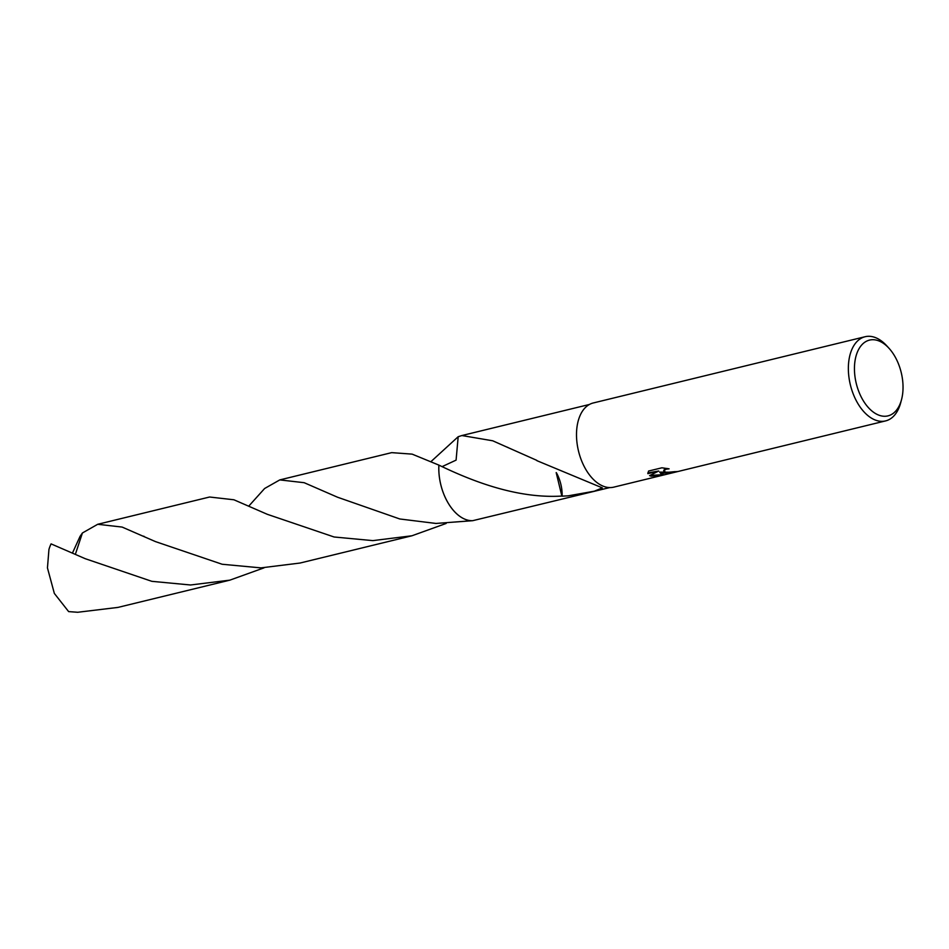 <?xml version="1.0" encoding="UTF-8"?>
<svg xmlns="http://www.w3.org/2000/svg" width="949" height="949" viewBox="0 0 949 949"><rect width="100%" height="100%" fill="white"/><g stroke="black" fill="none" stroke-linecap="round" stroke-linejoin="round"><path stroke-width="1.42" d="M663.742 474.963L651.085 476.173L649.579 475.627L658.701 471.012L647.87 473.658L648.558 471.048L661.916 467.798L669.092 468.83L666.198 469.186L663.659 470.751L666.198 472.483L674.858 471.653A43.322 25.706 76.3 0 0 677.622 471.511L662.616 473.361L659.685 472.092L661.002 473.753L663.909 474.927M901.55 399.541L900.696 402.767A43.322 25.706 -103.7 0 1 885.607 420.905A43.322 25.706 -103.7 0 1 878.003 420.882A43.322 25.706 -103.7 0 1 849.153 378.722A43.322 25.706 -103.7 0 1 865.097 336.729A43.322 25.706 -103.7 0 1 872.712 336.753A43.322 25.706 -103.7 0 1 886.841 345.899L889.083 348.366A38.992 23.132 -103.7 0 1 901.55 399.541A38.992 23.132 -103.7 0 1 881.123 415.852A38.992 23.132 -103.7 0 1 854.563 372.352A38.992 23.132 -103.7 0 1 876.366 340.133A38.992 23.132 -103.7 0 1 889.083 348.366M663.232 475.093L613.766 487.145A43.322 25.706 -103.7 0 1 606.15 487.122A43.322 25.706 -103.7 0 1 577.3 444.974A43.322 25.706 -103.7 0 1 593.255 402.969L865.097 336.729M442.139 466.611L456.089 460.123L458.177 436.718A42.776 25.386 -103.7 0 1 458.189 436.718L461.878 435.544L492.721 440.787L536.79 460.36A42.776 25.386 76.3 0 0 536.861 460.645L602.342 487.881L594.359 491.191L568.166 495.841L562.128 496.161A42.776 25.386 -103.7 0 1 561.855 496.054L556.185 472.602M438.889 465.117A42.788 25.386 -103.7 0 0 438.924 472.507A42.788 25.386 -103.7 0 0 472.744 520.681L472.756 520.669A42.776 25.386 -103.7 0 1 468.082 520.23A42.776 25.386 -103.7 0 1 438.901 465.117L412.139 454.132L391.7 452.637L279.789 479.909L304.166 482.697L337.524 497.217L399.778 518.973L435.911 523.445L472.744 520.681A42.776 25.386 -103.7 0 1 468.082 520.242A42.776 25.386 -103.7 0 1 438.889 465.117C469.055 479.636 515.295 498.937 561.915 496.054M671.643 472.27L659.685 472.092M663.648 470.775L664.43 469.328L667.064 468.462M647.799 472.958L658.701 471.012M650.136 475.366L662.331 474.749M562.128 496.161A28.517 16.928 76.3 0 0 556.363 472.685M472.756 520.669L609.697 487.584M72.539 552.876L80.036 536.41L82.421 532.97L97.711 524.287L122.124 527.075L155.446 541.594L222.137 564.252L260.892 567.882L300.038 563.042L411.961 535.77L372.827 540.622L334.107 536.992L267.345 514.322L233.917 499.779L209.599 497.015L97.711 524.287M446.137 523.457L411.961 535.77M85.256 558.7L51.08 543.884A42.776 25.386 -103.7 0 0 48.945 549.459L47.45 567.905L54.342 593.422L68.636 611.607L77.652 612.271L117.961 607.407L229.86 580.147L190.535 584.987L151.816 581.322L85.256 558.7M264.047 567.834L229.86 580.147M431.048 461.546L458.177 436.718A42.788 25.386 -103.7 0 1 458.189 436.718M75.718 553.255L82.421 532.97M248.946 505.924L264.629 488.498L279.789 479.909M461.878 435.544L589.436 404.464M508.225 447.62L507.276 447.181M663.814 474.951L885.607 420.905M144.224 536.458L143.596 536.173"/></g></svg>
